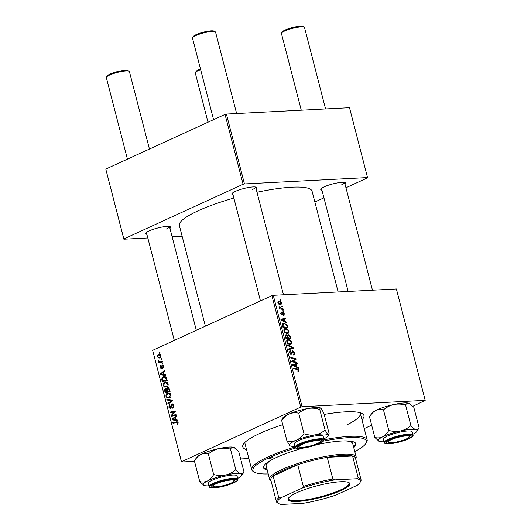 <?xml version="1.0" encoding="UTF-8"?>
<svg xmlns="http://www.w3.org/2000/svg" width="531" height="531" viewBox="0 0 531 531"><rect width="100%" height="100%" fill="white"/><g stroke="black" fill="none" stroke-linecap="round" stroke-linejoin="round"><path stroke-width="0.8" d="M321.972 190.244A12.917 2.469 -14.5 0 1 320.89 189.049A12.917 2.469 -14.5 0 1 324.282 186.806A12.917 2.469 -14.5 0 1 336.521 183.076A12.917 2.469 -14.5 0 1 345.422 182.704A12.917 2.469 -14.5 0 1 345.057 184.27M341.333 184.967A11.921 2.277 165.5 0 0 344.579 182.438L372.45 290.198M146.868 234.337A12.917 2.469 -14.5 0 1 145.786 233.142A12.917 2.469 -14.5 0 1 149.178 230.899A12.917 2.469 -14.5 0 1 161.417 227.168A12.917 2.469 -14.5 0 1 170.318 226.797A12.917 2.469 -14.5 0 1 169.953 228.363M166.23 229.06A11.921 2.277 165.5 0 0 169.475 226.531L196.317 330.322M233.029 194.837A12.917 2.469 -14.5 0 1 231.947 193.642A12.917 2.469 -14.5 0 1 235.339 191.399A12.917 2.469 -14.5 0 1 247.572 187.669A12.917 2.469 -14.5 0 1 256.473 187.297A12.917 2.469 -14.5 0 1 256.108 188.87M252.384 189.56A11.921 2.277 165.5 0 0 255.637 187.031L283.501 294.791M246.55 449.631A62.585 11.954 -14.5 0 1 243.331 444.301A62.585 11.954 -14.5 0 1 259.772 433.435A62.585 11.954 -14.5 0 1 282.751 424.7M324.162 414.426A62.585 11.954 -14.5 0 1 362.195 413.563A62.585 11.954 -14.5 0 1 361.963 419.789M347.772 424.448A59.605 11.383 165.5 0 0 360.317 413.423A59.605 11.383 165.5 0 0 359.965 412.68M233.859 198.05A68.545 13.089 165.5 0 0 198.003 210.853A68.545 13.089 165.5 0 0 179.365 225.549L205.384 326.167M283.587 310.794L283.76 311.478L283.03 311.372L282.85 310.668L283.587 310.794L282.957 311.08M282.386 306.155L282.565 306.845L281.835 306.739L281.656 306.035L282.386 306.155L281.762 306.447M288.944 331.264L288.127 333.481L285.061 332.844L283.82 330.919L284.589 328.709L285.386 328.53C286.919 328.437 288.107 329.346 288.944 331.264L288.413 331.503M286.548 322.237L286.74 322.981L281.098 320.166L280.886 319.323L285.492 318.169L285.671 318.859L284.41 319.151L285.014 321.494L286.548 322.237L285.87 322.549M290.205 336.382L290.888 339.03L285.758 338.161L285.16 335.552L286.023 334.583L287.437 335.433L288.207 334.557L290.205 336.382L289.687 336.614M293.079 347.493L293.304 348.376L288.725 349.637L288.545 348.94L292.468 347.858L287.683 345.601L287.49 344.858L293.079 347.493L292.375 347.818M297.692 371.176L298.455 370.273L297.314 369.417L293.683 368.799L293.497 368.102L297.26 368.74L299.033 370.286L298.316 371.693L297.619 370.97L298.249 370.97L297.705 371.215M298.707 371.607L298.316 371.693M296.836 362.023L297.015 362.713L291.877 361.837L291.692 361.113L295.309 359.009L290.961 358.299L290.782 357.602L295.913 358.471L296.099 359.195L292.495 361.312L296.836 362.023L295.78 362.5M292.72 361.213L291.824 361.618M412.932 406.261L425.198 400.361L396.385 288.964L273.273 295.322L302.086 406.719L300.725 407.065L271.912 295.667L273.273 295.322M425.198 400.361L302.086 406.719M298.243 367.465L298.435 368.209L292.8 365.394L292.581 364.551L297.187 363.396L297.367 364.087L296.106 364.379L296.71 366.722L298.243 367.465L297.566 367.777M290.557 351.303L290.006 352.617L290.988 353.719L292.568 350.858L294.526 352.856C294.831 354.243 294.459 354.954 293.417 354.987L293.178 354.303L293.849 354.091L293.948 352.836L292.793 351.542L292.05 353.573L291.194 354.403L289.435 352.624L290.444 350.619L290.669 351.303L289.329 351.821M294.055 354.847L293.417 354.987M293.198 354.363L293.849 354.091M292.793 351.542L291.565 352.133M290.245 354.058L291.353 353.44M291.784 342.249L290.968 344.466L287.902 343.829L286.66 341.904L287.43 339.694L288.227 339.515C289.76 339.422 290.948 340.331 291.784 342.249L291.253 342.488M283.348 314.803L283.972 313.775L283.202 312.898L282.047 314.956L280.673 313.569L281.337 311.949L281.118 313.582L282.061 314.193L282.432 312.593L282.983 312.215L284.424 313.781L283.654 315.487L283.348 314.803L283.7 314.73L283.375 314.883M283.202 312.898L282.26 313.37M281.576 312.633L280.58 313.044M281.178 314.558L282.061 314.193M284.045 315.394L283.654 315.487M287.536 326.087L288.048 328.045L282.917 327.176L282.333 324.68L283.096 323.299L283.873 323.127L287.152 325.032L287.536 326.087L287.025 326.319M281.649 303.062L280.667 304.767C279.459 304.894 278.523 304.21 277.859 302.71L278.921 301.031C280.089 300.931 280.999 301.608 281.649 303.062L281.238 303.247M281.151 304.655L280.667 304.767M278.37 301.157L278.005 301.449M283.069 308.803L283.249 309.5L279.518 308.869L279.339 308.172L280.109 308.312L279.04 306.765L281.569 308.531L283.069 308.803L282.007 309.294M280.74 299.809L280.919 300.493L280.189 300.387L280.01 299.683L280.74 299.809L280.116 300.095M164.656 382.174L165.692 381.915L168.128 383.807C168.327 385.42 167.842 386.488 166.688 387.006L164.378 387.053L163.163 385.413C162.957 383.754 163.462 382.672 164.656 382.174L166.668 382.074M164.245 374.581L165.732 374.806L165.924 375.55L160.442 374.634L160.223 373.791L164.683 370.738L164.856 371.428L163.634 372.238L164.245 374.581M177.228 421.78L176.491 421.813L178.217 422.829L177.095 424.793L176.85 424.13L177.659 423.034L176.544 422.537L173.02 423.267L172.84 422.576L176.863 421.767M178.071 422.417L176.544 422.537M172.635 403.918L171.798 403.958C172.708 403.679 173.345 404.164 173.71 405.399C174.015 406.812 173.664 407.735 172.655 408.173L172.422 407.516L173.066 407.025L173.152 405.604L172.017 404.622L170.497 408.399L168.772 407.118L169.734 404.522L169.966 405.186L169.329 406.885L170.292 407.722L170.823 405.863L172.223 403.852M173.338 404.509L172.017 404.622M170.497 408.399L170.079 408.505M171.141 407.722L170.086 407.775L171.161 407.675M166.827 399.332L172.263 400.069L172.489 400.945L168.061 404.104L167.882 403.414L171.679 400.699L167.019 400.069L166.827 399.332M167.497 393.159L168.533 392.9L170.969 394.792C171.168 396.405 170.683 397.473 169.528 397.991L167.219 398.038L166.004 396.398C165.798 394.739 166.303 393.663 167.497 393.159L169.508 393.059M159.22 352.524L159.931 352.378L160.11 353.062L159.4 353.228L159.22 352.524L159.957 352.484M194.505 461.333L181.489 462.003L152.656 350.334L181.469 461.731L300.725 407.065M152.656 350.334L271.912 295.667M168.334 387.67L167.438 387.716L169.389 388.951L170.073 391.599L165.095 392.628L164.497 389.986L165.327 388.592L166.707 388.977L167.876 387.61M166.21 388.546L165.791 388.473M175.94 419.815L177.427 420.034L177.619 420.784L172.137 419.862L171.918 419.025L176.378 415.965L176.557 416.656L175.336 417.466L175.94 419.815M172.973 415.196L176.02 414.592L176.199 415.282L171.221 416.304L171.028 415.581L174.52 411.864L170.305 412.773L170.126 412.076L175.104 411.04L175.29 411.764L171.812 415.494L176.119 414.976M161.311 368.541L159.97 367.545L160.601 365.507L160.408 367.386L161.059 367.89L162.201 365.162L163.608 366.33L162.811 368.527L162.572 367.87L163.17 366.49L162.413 365.832L161.012 368.62M163.395 365.746L162.413 365.832M161.862 367.877L160.933 367.923L161.869 367.85M166.342 377.647L167.232 380.614L162.254 381.643L161.67 379.127L163.156 376.818L164.218 376.545L166.342 377.647M158.172 354.429L159.028 354.21L160.833 355.604L159.897 357.861L158.981 358.106L157.163 356.686L158.172 354.429L159.818 354.343M160.86 358.876L161.577 358.73L161.749 359.414L161.046 359.58L160.86 358.876L161.603 358.837M160.807 361.651L162.26 361.372L162.44 362.069L158.815 362.826L158.636 362.129L159.386 361.976L158.331 361.213L158.338 360.688L160.136 361.737L162.307 361.571M162.061 363.509L162.771 363.363L162.951 364.047L162.24 364.213L162.061 363.509L162.798 363.469M248.847 458.525L240.649 458.95M364.239 428.583L371.667 425.178M244.851 442.456A59.605 11.383 165.5 0 0 244.904 443.272L251.74 469.709A59.605 11.383 -14.5 0 1 267.949 456.925A59.605 11.383 -14.5 0 1 295.15 446.956M345.953 187.755L367.598 177.832L349.511 107.707L226.398 114.065L244.466 183.925L243.105 184.27L225.038 114.411L226.398 114.065M367.578 177.566L244.466 183.925M147.81 237.974L123.869 239.209L105.782 169.077L225.038 114.411M105.782 169.077L123.849 238.937L243.105 184.27M182.12 236.195L172.11 236.713M314.876 202.006L323.937 197.851M338.141 291.97L312.082 191.226A68.545 13.089 165.5 0 0 256.991 192.275M167.756 392.077L167.657 391.705M165.075 389.96L164.497 389.986M167.159 388.951L166.707 388.977M167.146 389.303L165.526 389.269L165.499 391.812L169.794 391.261M165.499 391.812L167.046 391.493L166.276 389.349L165.526 389.269M169.814 391.347L167.046 391.493M167.63 391.374L169.309 391.022L168.778 389.07L167.604 388.413L167.252 389.913L167.63 391.374L169.986 391.247M169.92 390.989L169.309 391.022M169.097 388.274L167.604 388.413M169.409 389.037L168.778 389.07M169.688 397.911L167.219 398.038M169.847 397.819L169.442 397.5M166.621 396.372L166.004 396.398M169.416 393.597L169.874 393.232M167.438 397.334L169.376 397.294L170.405 394.998L168.5 393.65L167.623 393.869L166.555 396.172L167.438 397.334M170.478 397.241L169.376 397.294M171.009 394.964L170.405 394.998M169.124 403.348L167.882 403.414M172.416 400.666L171.679 400.699M172.323 400.288L167.019 400.069M173.544 407.456L172.422 407.516M173.577 407.396L172.575 407.45M173.756 406.985L173.066 407.025M173.756 405.578L173.152 405.604M169.389 407.085L168.772 407.118M171.301 407.237L170.643 407.27M178.164 424.063L176.85 424.13M178.21 423.957L177.274 424.003M178.257 423.008L177.659 423.034M175.681 422.716L172.84 422.576M175.608 422.43L177.732 421.992M177.46 420.147L172.137 419.862M173.139 418.959L171.918 419.025M173.67 419.41L175.296 419.689L174.812 417.811L172.568 419.304L173.67 419.41M175.9 419.656L175.296 419.689M175.416 417.784L174.812 417.811M173.883 415.76L171.028 415.581M175.23 411.83L174.52 411.864M172.967 412.235L170.126 412.076M172.894 411.93L175.21 411.452M175.741 415.05L171.812 415.494M163.561 367.817L162.572 367.87M163.641 366.47L163.17 366.49M160.448 367.525L159.97 367.545M161.909 367.664L161.318 367.698M163.369 365.7L161.67 365.793M165.758 374.919L160.442 374.634M161.444 373.731L160.223 373.791M161.968 374.182L163.601 374.461L163.117 372.583L160.873 374.076L161.968 374.182M164.205 374.428L163.601 374.461M163.721 372.556L163.117 372.583M164.915 381.092L164.816 380.72M162.26 379.094L161.67 379.127M165.101 377.229L165.572 376.857M165.254 376.711L163.156 376.818M166.847 379.121L166.243 379.154L164.212 377.275L163.302 377.521L162.254 378.928L162.4 379.831L162.659 380.827L167.159 380.329M162.659 380.827L166.469 380.037L166.243 379.154M167.079 380.004L166.469 380.037M166.847 386.926L164.378 387.053M167.006 386.833L166.601 386.515M163.774 385.387L163.163 385.413M166.575 382.612L167.033 382.247M164.597 386.349L166.535 386.309L167.564 384.013L165.659 382.665L164.783 382.884L163.714 385.187L164.597 386.349M167.637 386.249L166.535 386.309M168.168 383.979L167.564 384.013M157.641 356.659L157.163 356.686M157.594 356.52L158.928 357.39L159.665 357.204L160.408 355.797L159.034 354.947L158.351 355.12L157.594 356.52M160.681 357.151L159.665 357.204M160.873 355.77L160.408 355.797M161.477 362.268L158.636 362.129M161.404 361.983L159.386 361.976M162.154 361.837L161.636 361.657M158.942 361.186L158.331 361.213M294.864 358.956L295.913 358.471M293.331 360.084L293.424 360.423L296.099 359.195M293.424 360.423L291.778 361.452M291.811 361.571L293.676 360.715M292.714 365.076L297.187 363.396M295.594 364.611L296.106 364.379M296.059 367.021L296.71 366.722M294.373 365.54L296.046 366.377L295.561 364.505L293.245 365.043L294.373 365.54L293.703 365.846M295.382 366.682L296.046 366.377M292.767 365.262L293.245 365.043M296.198 369.224L297.26 368.74M298.495 370.532L299.033 370.286M294.001 353.095L294.526 352.856M290.543 354.263L292.05 353.573M289.587 351.011L290.444 350.619M289.495 352.849L290.006 352.617M290.417 348.801L290.503 349.146M288.585 349.385L292.468 347.858M287.57 343.53L290.643 343.816L289.176 344.506M286.893 340.125L288.227 339.515M288.997 344.453L290.125 343.935L291.207 342.229C290.497 340.776 289.548 340.099 288.353 340.205L286.601 340.875M286.727 342.13L287.231 341.898L288.134 343.272M288.353 340.205L287.231 341.898M285.665 337.802L287.775 337.835L286.999 335.612L287.437 335.433M286.713 338.32L287.775 337.835M285.359 336.627L285.87 336.388L286.176 337.57M286.999 335.612L286.222 335.267L285.167 335.705M286.222 335.267L285.87 336.388M287.317 338.426L288.373 337.942L290.105 338.234L289.574 336.269L288.366 335.247L287.112 335.765M289.05 338.718L290.105 338.234M287.483 336.72L287.994 336.481L288.373 337.942M288.366 335.247L287.994 336.481M280.726 313.761L281.118 313.582M284.012 313.974L284.424 313.781M281.018 319.848L285.492 318.169M283.893 319.383L284.41 319.151M284.364 321.793L285.014 321.494M282.678 320.312L284.35 321.149L283.866 319.277L281.549 319.815L282.678 320.312L282.007 320.618M283.68 321.454L284.35 321.149M281.065 320.034L281.549 319.815M282.572 323.724L283.873 323.127M286.647 325.264L287.152 325.032M282.824 326.817L287.264 327.249L287.039 326.366C286.441 324.547 285.439 323.698 284.025 323.817L282.333 324.441M286.202 327.733L287.264 327.249M282.366 324.972L282.937 324.713L283.335 326.585M284.025 323.817L282.937 324.713M284.052 329.14L285.386 328.53M283.746 329.884L285.512 329.22L284.39 330.913L285.293 332.287L287.802 332.831L286.309 333.514M284.729 332.545L285.293 332.287M286.156 333.468L287.284 332.95L288.366 331.244C287.656 329.791 286.707 329.114 285.512 329.22M283.886 331.145L284.39 330.913M277.919 302.896L280.866 303.991L279.552 304.595M279.432 304.548L281.204 303.082L279.094 301.721L277.793 302.212M279.094 301.721L278.31 302.716M279.452 308.617L280.109 308.312M279.047 307.29L279.658 307.011M279.187 307.568L279.638 307.363M200.645 69.621A11.921 2.277 165.5 0 0 198.534 70.497A11.921 2.277 165.5 0 0 195.401 72.568L196.112 71.413A10.925 2.084 -14.5 0 1 198.979 69.515A10.925 2.084 -14.5 0 1 200.452 68.891M195.401 72.568A11.921 2.277 165.5 0 0 195.289 73.052L208.006 122.216M106.459 77.161L107.162 76.013A10.925 2.084 -14.5 0 1 110.036 74.114A10.925 2.084 -14.5 0 1 120.391 70.955A10.925 2.084 -14.5 0 1 127.918 70.643L129.099 71.307A11.921 2.277 165.5 0 0 120.882 71.652A11.921 2.277 165.5 0 0 109.585 75.09A11.921 2.277 165.5 0 0 106.459 77.161A11.921 2.277 165.5 0 0 106.346 77.645L127.427 159.154M215.998 483.834A10.925 2.084 165.5 0 0 213.329 486.515A10.925 2.084 165.5 0 0 220.856 486.197A10.925 2.084 165.5 0 0 231.211 483.044A10.925 2.084 165.5 0 0 234.085 481.146A10.925 2.084 165.5 0 0 228.29 480.343A10.925 2.084 165.5 0 0 215.998 483.834M213.329 486.515L212.148 485.852A11.921 2.277 -14.5 0 1 211.829 485.507M149.443 149.065L129.431 71.678A11.921 2.277 165.5 0 0 129.099 71.307M234.908 479.533A11.921 2.277 -14.5 0 1 234.788 479.997L234.085 481.146M281.563 33.068L282.266 31.92A10.925 2.084 -14.5 0 1 285.14 30.021A10.925 2.084 -14.5 0 1 295.495 26.862A10.925 2.084 -14.5 0 1 303.022 26.55L304.203 27.214A11.921 2.277 165.5 0 0 295.986 27.559A11.921 2.277 165.5 0 0 284.689 30.997A11.921 2.277 165.5 0 0 281.563 33.068A11.921 2.277 165.5 0 0 281.45 33.553L301.269 110.196M325.569 108.941L304.535 27.585A11.921 2.277 165.5 0 0 304.203 27.214M406.315 438.951A10.925 2.084 165.5 0 0 409.189 437.053A10.925 2.084 165.5 0 0 403.387 436.25A10.925 2.084 165.5 0 0 391.101 439.741A10.925 2.084 165.5 0 0 388.433 442.423A10.925 2.084 165.5 0 0 395.96 442.104A10.925 2.084 165.5 0 0 406.315 438.951M410.012 435.44A11.921 2.277 -14.5 0 1 409.892 435.905L409.189 437.053M388.433 442.423L387.252 441.759A11.921 2.277 -14.5 0 1 386.926 441.414M317.372 443.544A10.925 2.084 165.5 0 0 320.239 441.653A10.925 2.084 165.5 0 0 314.445 440.843A10.925 2.084 165.5 0 0 302.152 444.334A10.925 2.084 165.5 0 0 299.484 447.016A10.925 2.084 165.5 0 0 307.018 446.704A10.925 2.084 165.5 0 0 317.372 443.544M320.399 441.082A11.921 2.277 165.5 0 0 321.063 440.04A11.921 2.277 -14.5 0 1 320.95 440.498L320.239 441.653M192.614 37.668L193.324 36.513A10.925 2.084 -14.5 0 1 196.191 34.615A10.925 2.084 -14.5 0 1 206.546 31.462A10.925 2.084 -14.5 0 1 214.079 31.143L215.254 31.814A11.921 2.277 165.5 0 0 207.044 32.152A11.921 2.277 165.5 0 0 195.747 35.597A11.921 2.277 165.5 0 0 192.614 37.668A11.921 2.277 165.5 0 0 192.507 38.152L213.581 119.661M236.627 113.534L215.586 32.185A11.921 2.277 165.5 0 0 215.254 31.814M299.484 447.016L298.309 446.352A11.921 2.277 -14.5 0 1 297.984 446.007M203.824 485.294A19.992 3.817 165.5 0 1 207.468 480.98A19.992 3.817 -14.5 0 1 215.533 477.761A19.992 3.817 -14.5 0 1 225.502 475.053C221.586 475.789 217.644 475.61 213.674 474.528C211.982 477.455 209.911 479.606 207.468 480.98C204.986 482.095 202.411 482.287 199.736 481.551L203.824 485.294A19.992 3.817 165.5 0 0 204.594 485.586A19.992 3.817 -14.5 0 0 208.836 485.858M219.024 482.208A12.917 2.469 -14.5 0 1 235.751 479.798A12.917 2.469 -14.5 0 1 228.184 484.664A12.917 2.469 -14.5 0 1 211.219 486.144A12.917 2.469 -14.5 0 1 219.024 482.208M217.338 478.245A14.901 2.847 165.5 0 0 208.198 483.389L209.028 486.602A14.901 2.847 -14.5 0 1 218.168 481.451A14.901 2.847 -14.5 0 1 237.881 479.141L237.052 475.929A14.901 2.847 165.5 0 0 217.338 478.245M208.358 453.972C211.331 451.383 214.763 449.598 218.666 448.615A19.992 3.817 -14.5 0 0 200.632 454.543A19.992 3.817 -14.5 0 0 196.616 457.417L194.419 460.994C196.112 458.067 198.182 455.917 200.632 454.543C203.107 453.421 205.683 453.228 208.358 453.972L213.674 474.528M194.419 460.994L199.736 481.551M235.804 469.696C232.837 472.285 229.399 474.07 225.502 475.053A19.992 3.817 -14.5 0 1 240.662 473.738C239.182 473.227 237.563 471.88 235.804 469.696L230.487 449.146C231.297 447.646 232.412 447.036 233.826 447.301L238.684 451.343L244.001 471.893L241.797 475.471A19.992 3.817 -14.5 0 1 237.788 478.345A19.992 3.817 -14.5 0 1 237.689 478.398M234.669 447.64A19.992 3.817 -14.5 0 0 234.589 447.6A19.992 3.817 -14.5 0 0 233.826 447.301A19.992 3.817 -14.5 0 0 218.666 448.615C222.582 447.885 226.525 448.058 230.487 449.146M244.001 471.893C243.191 473.393 242.076 474.004 240.662 473.738A19.992 3.817 -14.5 0 1 241.797 475.471M405.591 405.053C406.401 403.553 407.516 402.943 408.93 403.208A19.992 3.817 -14.5 0 0 393.77 404.522C389.867 405.505 386.435 407.29 383.462 409.879C380.787 409.135 378.211 409.328 375.736 410.45A19.992 3.817 -14.5 0 0 371.72 413.324L369.523 416.901C371.215 413.968 373.286 411.824 375.736 410.45A19.992 3.817 -14.5 0 1 383.8 407.231A19.992 3.817 -14.5 0 1 393.77 404.522C397.686 403.792 401.622 403.965 405.591 405.053L410.908 425.603C407.941 428.192 404.503 429.977 400.606 430.96C396.69 431.696 392.748 431.517 388.778 430.435C387.086 433.362 385.015 435.513 382.566 436.887C380.09 438.002 377.514 438.194 374.84 437.458L378.928 441.201A19.992 3.817 -14.5 0 1 382.566 436.887A19.992 3.817 -14.5 0 1 400.606 430.96A19.992 3.817 -14.5 0 1 415.766 429.645C414.286 429.134 412.667 427.787 410.908 425.603M409.773 403.547A19.992 3.817 -14.5 0 0 409.693 403.507A19.992 3.817 -14.5 0 0 408.93 403.208L413.788 407.25L419.105 427.8C418.295 429.3 417.18 429.911 415.766 429.645A19.992 3.817 165.5 0 1 416.901 431.378A19.992 3.817 165.5 0 1 412.892 434.252A19.992 3.817 -14.5 0 1 412.793 434.305M403.288 440.571A12.917 2.469 -14.5 0 1 386.322 442.051A12.917 2.469 -14.5 0 1 394.121 438.115A12.917 2.469 -14.5 0 1 410.848 435.705A12.917 2.469 -14.5 0 1 403.288 440.571M412.985 435.048L412.156 431.836A14.901 2.847 165.5 0 0 392.442 434.152A14.901 2.847 165.5 0 0 383.302 439.296L384.132 442.509A14.901 2.847 -14.5 0 1 393.272 437.358A14.901 2.847 -14.5 0 1 412.985 435.048C413.742 436.329 410.689 438.214 403.825 440.703C397.002 442.847 391.38 443.883 386.966 443.803C384.922 443.571 383.979 443.139 384.132 442.509M369.523 416.901L374.84 437.458M383.462 409.879L388.778 430.435M419.105 427.8L416.901 431.378M383.94 441.765A19.992 3.817 -14.5 0 1 379.698 441.493A19.992 3.817 -14.5 0 1 378.928 441.201M298.688 413.198C301.522 410.768 304.781 409.175 308.465 408.399A19.992 3.817 -14.5 0 0 289.402 413.848C286.401 415.249 283.813 417.426 281.636 420.379L282.777 417.924A19.992 3.817 -14.5 0 1 283.7 416.941A19.992 3.817 -14.5 0 1 289.402 413.848C292.428 412.7 295.521 412.481 298.688 413.198L304.004 433.747C301.827 436.708 299.238 438.885 296.238 440.279C293.212 441.434 290.118 441.646 286.952 440.936L289.986 445.794A19.992 3.817 -14.5 0 1 289.72 445.609A19.992 3.817 -14.5 0 1 296.238 440.279A19.992 3.817 -14.5 0 1 315.301 434.836C311.544 435.374 307.781 435.008 304.004 433.747M320.79 408.12A19.992 3.817 -14.5 0 0 320.751 408.1A19.992 3.817 -14.5 0 0 308.465 408.399C312.228 407.861 315.991 408.226 319.768 409.487C319.914 408.186 320.332 407.788 321.016 408.286L323.784 412.959L329.101 433.515L328.755 434.677L327.853 434.716A19.992 3.817 -14.5 0 1 327.959 435.971A19.992 3.817 -14.5 0 1 327.036 436.953A19.992 3.817 -14.5 0 1 323.85 438.898M321.554 441.865A12.917 2.469 -14.5 0 1 306.732 447.162A12.917 2.469 -14.5 0 1 297.38 446.651A12.917 2.469 -14.5 0 1 297.971 446.013A12.917 2.469 -14.5 0 1 310.376 441.248A12.917 2.469 -14.5 0 1 321.905 440.305A12.917 2.469 -14.5 0 1 321.554 441.865M324.043 439.641L323.213 436.436A14.901 2.847 165.5 0 0 310.9 436.734A14.901 2.847 165.5 0 0 295.183 442.555A14.901 2.847 165.5 0 0 294.36 443.896L295.19 447.102A14.901 2.847 -14.5 0 1 296.013 445.768A14.901 2.847 -14.5 0 1 311.73 439.947A14.901 2.847 -14.5 0 1 324.043 439.641L323.054 441.54C320.598 443.797 309.759 447.334 302.471 448.164C294.685 448.801 295.92 447.799 295.19 447.102M319.768 409.487L325.078 430.044C322.251 432.466 318.992 434.059 315.301 434.836A19.992 3.817 165.5 0 1 327.853 434.716L325.078 430.044M281.636 420.379L286.952 440.936M294.997 446.359A19.992 3.817 -14.5 0 1 289.986 445.794M295.92 447.945A58.609 11.197 165.5 0 0 268.885 457.835A2.482 0.471 165.5 0 0 268.208 458.366A2.482 0.471 165.5 0 0 269.768 458.412A2.482 0.471 165.5 0 0 272.343 457.656A2.482 0.471 165.5 0 0 273.02 457.125A2.482 0.471 165.5 0 0 271.46 457.078A2.482 0.471 165.5 0 0 268.885 457.835A58.609 11.197 165.5 0 0 254.575 472.232A58.609 11.197 165.5 0 0 268.221 473.931M353.765 447.6A47.684 9.107 165.5 0 0 355.856 443.79A47.684 9.107 165.5 0 0 316.516 444.739M302.975 448.104A47.684 9.107 165.5 0 0 276.492 457.443A47.684 9.107 165.5 0 0 263.529 467.665A47.684 9.107 165.5 0 0 267.206 469.988M353.52 446.657A47.684 9.107 165.5 0 0 355.664 443.332M254.575 472.232L253.4 471.568A59.605 11.383 -14.5 0 1 251.74 469.709M344.533 440.889A44.704 8.536 -14.5 0 1 352.723 443.591L356.142 456.806A44.704 8.536 -14.5 0 1 355.73 458.631L355.631 458.791M270.996 480.681L270.83 480.588A44.704 8.536 -14.5 0 1 269.589 479.194L266.17 465.972A44.704 8.536 -14.5 0 1 272.025 459.647M324.069 439.787A59.605 11.383 -14.5 0 1 367.153 439.86A59.605 11.383 -14.5 0 1 366.602 442.29L365.892 443.438A58.609 11.197 165.5 0 0 323.538 441.082M354.781 451.542A58.609 11.197 165.5 0 0 365.892 443.438M263.469 467.174A47.684 9.107 165.5 0 0 266.96 469.046M340.477 481.743A31.887 6.093 -14.5 0 1 348.953 482.619A31.887 6.093 -14.5 0 1 334.417 493.206A31.887 6.093 -14.5 0 1 297.46 501.456A31.887 6.093 -14.5 0 1 288.386 498.284A31.887 6.093 -14.5 0 1 309.029 488.122A31.887 6.093 -14.5 0 1 340.477 481.743M288.638 497.932A31.289 5.974 165.5 0 0 288.525 498.868A31.289 5.974 165.5 0 0 297.718 500.706A31.289 5.974 165.5 0 0 331.337 493.538A31.289 5.974 165.5 0 0 349.119 483.197A31.289 5.974 165.5 0 0 348.568 482.433M356.679 478.75L358.199 477.714A43.708 8.35 -14.5 0 1 361.04 479.712L355.425 458.001A43.708 8.35 165.5 0 0 352.584 456.003A43.708 8.35 165.5 0 0 342.588 455.432A43.708 8.35 165.5 0 0 327.229 457.31A43.708 8.35 165.5 0 0 297.725 464.744A43.708 8.35 165.5 0 0 273.16 476.002A43.708 8.35 165.5 0 0 270.79 479.885L276.405 501.603A43.708 8.35 -14.5 0 1 278.775 497.713L280.733 497.879A42.719 8.157 165.5 0 0 278.802 503.627A42.719 8.157 165.5 0 0 281.257 504.45L303.082 503.322A42.719 8.157 165.5 0 0 336.063 495.018L357.204 485.327A42.719 8.157 165.5 0 0 359.932 482.646A42.719 8.157 165.5 0 0 356.679 478.75L334.855 479.878A42.719 8.157 165.5 0 0 301.873 488.181L280.733 497.879M269.589 479.194A44.704 8.536 -14.5 0 1 294.984 464.419A44.704 8.536 -14.5 0 1 343.013 454.178A44.704 8.536 -14.5 0 1 356.142 456.806M358.199 477.714L352.584 456.003L327.229 457.31L332.844 479.028L334.855 479.878M301.873 488.181L303.34 486.456L297.725 464.744L273.16 476.002L278.775 497.713M278.802 503.627L277.62 502.963A43.708 8.35 -14.5 0 1 276.405 501.603M361.04 479.712A43.708 8.35 -14.5 0 1 360.642 481.498L359.932 482.646M303.34 486.456A43.708 8.35 -14.5 0 1 332.844 479.028M165.26 390.909L164.656 390.942M167.365 390.345L166.761 390.378M169.581 389.708L168.977 389.734M171.812 401.423L170.511 401.496M172.376 400.487L170.584 400.58M171.48 405.83L170.823 405.863M173.445 413.828L172.568 413.875M174.546 412.594L173.697 412.64M162.001 366.961L161.477 366.987M162.433 379.97L161.829 379.997M292.614 361.963L293.696 361.465M291.433 353.075L292.189 352.73M288.652 349.352L291.26 348.157M282.147 314.02L282.764 313.735M282.565 325.815L283.076 325.583M280.474 309.035L281.569 308.531M218.526 482.075A14.304 2.735 165.5 0 0 210.701 487.677A14.304 2.735 165.5 0 0 228.682 484.796A14.304 2.735 165.5 0 0 236.507 479.201A14.304 2.735 165.5 0 0 218.526 482.075M403.786 440.703A14.304 2.735 165.5 0 0 411.611 435.108A14.304 2.735 165.5 0 0 393.63 437.982A14.304 2.735 165.5 0 0 385.805 443.584A14.304 2.735 165.5 0 0 403.786 440.703M322.821 441.639A14.304 2.735 165.5 0 0 314.425 440.126A14.304 2.735 165.5 0 0 296.703 446.239A14.304 2.735 165.5 0 0 305.099 447.752A14.304 2.735 165.5 0 0 322.821 441.639M165.818 389.19L167.139 389.123M168.393 397.553L170.292 397.453M168.5 393.65L170.278 393.557M164.212 377.275L165.997 377.183M165.553 386.568L167.451 386.468M165.659 382.665L167.438 382.572M158.928 357.39L160.581 357.303M159.034 354.947L160.481 354.874M160.136 361.737L162.904 361.598M293.656 354.223L293.225 354.423M292.601 351.582L291.572 352.053M291.154 353.686L290.278 354.084M283.076 312.932L282.266 313.297M146.397 232.498L174.301 340.411M321.494 188.405L348.15 291.453M260.462 300.918L232.551 192.999M209.028 486.602C208.875 487.232 209.818 487.664 211.862 487.896C216.283 487.976 221.898 486.94 228.722 484.796C239.109 480.993 237.822 479.951 237.881 479.141M327.959 435.971L328.755 434.677M367.153 439.86L360.317 413.423"/></g></svg>
